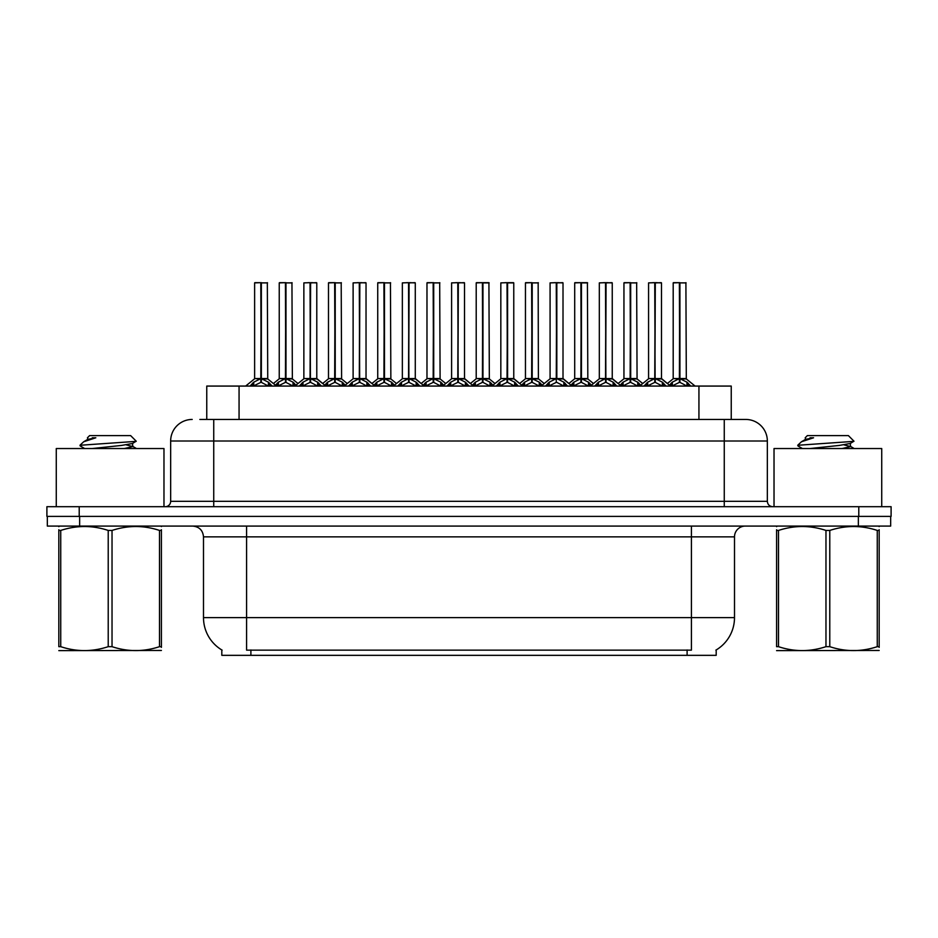 <?xml version="1.0" encoding="UTF-8"?>
<svg xmlns="http://www.w3.org/2000/svg" width="938" height="938" viewBox="0 0 938 938"><rect width="100%" height="100%" fill="white"/><g stroke="black" fill="none" stroke-linecap="round" stroke-linejoin="round"><path stroke-width="1.41" d="M206.759 419.45L206.759 386.069L731.241 386.069L731.241 419.45M716.186 649.964L716.186 655.334L221.814 655.334L221.814 649.964M222.13 650.151A37.696 37.696 0 0 1 203.499 617.638L246.588 617.638L246.588 650.151L691.412 650.151L691.412 617.638L734.501 617.638L734.501 536.853A10.775 10.775 0 0 1 745.264 526.089M203.499 617.638L203.499 536.853C202.866 530.31 199.278 526.722 192.736 526.089M715.87 650.151A37.696 37.696 0 0 0 734.501 617.638M79.648 526.089L890.666 526.089L890.666 516.392L47.334 516.392L47.334 526.089L79.648 526.089L79.648 516.392M200.345 419.45L745.476 419.45M199.853 419.45L213.735 419.45L213.735 441.001L170.657 441.001L170.657 501.314A5.382 5.382 0 0 1 165.264 506.696M192.196 419.45A21.539 21.539 0 0 0 170.657 441.001M745.804 419.45A21.539 21.539 0 0 1 767.343 441.001L767.343 501.314C767.659 504.585 769.465 506.379 772.736 506.696M79.214 506.696L46.9 506.696L46.9 516.392L79.214 516.392L79.214 506.696L858.786 506.696L858.786 516.392L891.1 516.392L891.1 506.696L858.786 506.696M891.1 506.696L891.1 516.392M643.996 386.069L647.689 382.176L654.747 378.612L654.747 382.376L655.123 282.666L661.489 282.889L661.489 378.53L655.31 378.612L662.369 382.176L666.062 386.069M654.759 282.666L648.568 282.889L654.759 282.666L648.568 282.889L648.568 378.53L654.747 378.612M655.31 378.612L655.31 382.376L655.123 378.53L661.689 378.952L656.025 378.952M654.935 282.666L654.935 378.53L655.299 282.666M654.747 282.889L655.123 378.53M652.871 282.666L657.186 282.666M654.044 378.952L648.568 378.53L655.029 378.53M662.357 386.081L655.31 382.376M654.747 382.376L648.733 385.354M668.618 386.069L672.312 382.176L679.37 378.612L679.37 382.376L679.745 282.666L673.402 282.666L679.558 282.666L679.558 378.53L686.991 382.176L690.685 386.069M679.382 282.666L673.191 282.889L673.191 378.53L679.37 378.612M679.933 378.612L679.933 382.376L679.745 378.53L686.112 378.53L679.933 378.53L679.921 282.666M680.648 378.952L686.311 378.952L685.901 282.666M679.37 282.889L679.745 378.53M679.558 282.666L677.494 282.666M686.979 386.081L679.933 382.376M679.37 382.376L673.355 385.354M655.31 282.889L661.278 282.666M163.974 506.696L163.974 448.54L56.268 448.54L56.268 506.696M161.418 650.456L58.824 650.632M161.418 647.372L161.418 646.669C161.418 651.887 161.418 651.887 161.418 646.669L159.507 646.669L159.507 530.439C143.749 525.221 127.92 525.221 112.032 530.439L108.222 530.439C92.452 525.221 76.623 525.221 60.736 530.439L58.824 530.439C58.824 525.221 58.824 525.221 58.824 530.439L58.824 529.736M112.032 530.439L112.032 646.669C127.791 651.887 143.62 651.887 159.507 646.669M112.032 646.669L108.222 646.669L108.222 530.439M161.418 529.736L161.418 530.439C161.418 525.221 161.418 525.221 161.418 530.439L159.507 530.439M161.418 526.581L160.75 526.089M84.655 448.54L80.246 445.96L80.82 445.222L80.035 445.726M92.264 448.54L121.471 445.433L132.516 443.486L136.221 441.188L130.64 435.607L89.602 435.607L87.433 437.776M136.151 441.364L80.82 445.222M80.035 445.187L83.717 441.751L95.828 437.788L92.287 437.788M87.433 439.734L87.762 437.788M59.504 526.089L58.824 526.652M161.418 530.439L161.418 646.669M60.736 530.439L60.736 646.669L58.824 646.669L58.824 530.439M60.736 646.669C76.494 651.887 92.323 651.887 108.222 646.669M58.824 646.669C58.824 651.887 58.824 651.887 58.824 646.669M132.516 443.486L132.809 446.582L126.313 444.87M124.391 448.54L132.809 446.582M83.717 441.751L87.726 439.406L95.828 437.788M881.732 506.696L881.732 448.54L774.026 448.54L774.026 506.696M879.176 650.456L776.582 650.632M879.176 647.372L879.176 646.669C879.176 651.887 879.176 651.887 879.176 646.669L877.265 646.669L877.265 530.439C861.506 525.221 845.677 525.221 829.778 530.439L825.968 530.439C810.209 525.221 794.38 525.221 778.493 530.439L776.582 530.439C776.582 525.221 776.582 525.221 776.582 530.439L776.582 529.736M829.778 530.439L829.778 646.669C845.548 651.887 861.377 651.887 877.265 646.669M829.778 646.669L825.968 646.669L825.968 530.439M879.176 529.736L879.176 530.439C879.176 525.221 879.176 525.221 879.176 530.439L877.265 530.439M879.176 526.581L878.496 526.089M802.412 448.54L798.004 445.96L798.566 445.222L797.781 445.726M810.022 448.54L839.217 445.433L850.274 443.486L853.967 441.188L848.398 435.607L807.36 435.607L805.191 437.776M853.897 441.364L798.566 445.222M797.781 445.187L801.474 441.751L813.586 437.788L810.045 437.788M805.191 439.734L805.519 437.788M777.25 526.089L776.582 526.652M879.176 530.439L879.176 646.669M778.493 530.439L778.493 646.669L776.582 646.669L776.582 530.439M778.493 646.669C794.252 651.887 810.08 651.887 825.968 646.669M776.582 646.669C776.582 651.887 776.582 651.887 776.582 646.669M850.274 443.486L850.567 446.582L844.071 444.87M842.136 448.54L850.567 446.582M801.474 441.751L805.484 439.406L813.586 437.788M594.751 386.069L598.444 382.176L605.502 378.612L605.502 382.376L605.878 282.666L612.244 282.889L612.244 378.53L606.065 378.612L613.124 382.176L616.817 386.069M605.514 282.666L599.323 282.889L605.514 282.666L599.323 282.889L599.323 378.53L605.502 378.612M606.065 378.612L606.065 382.376L605.878 378.53L612.444 378.952L606.78 378.952M605.69 282.666L605.69 378.53L606.054 282.666M605.502 282.889L605.878 378.53M603.638 282.666L607.941 282.666M604.799 378.952L599.323 378.53L605.784 378.53M613.112 386.081L606.065 382.376M605.502 382.376L599.488 385.354M545.506 386.069L549.199 382.176L556.257 378.612L556.257 382.376L556.633 282.666L563.011 282.889L563.011 378.53L556.82 378.612L563.879 382.176L567.572 386.069M556.269 282.666L550.078 282.889L556.269 282.666L550.078 282.889L550.078 378.53L556.257 378.612M556.82 378.612L556.82 282.666M556.445 282.666L556.445 378.53L563.199 378.952L557.535 378.952M556.257 282.889L556.633 378.53M554.393 282.666L558.696 282.666M550.078 282.889L550.078 378.53L556.539 378.53M563.867 386.081L556.82 382.376M556.257 382.376L550.243 385.354M496.261 386.069L499.954 382.176L507.024 378.612M507.587 282.889L513.766 282.889L507.587 282.889L507.587 378.612L514.645 382.176L518.339 386.069M507.024 282.666L500.833 282.889L507.024 282.666L500.833 282.889L500.833 378.53L507.024 378.53L507.012 382.376L507.575 282.666M507.587 378.612L507.587 382.376L507.399 378.53L513.766 378.53L513.766 282.889L509.451 282.666L513.543 282.666M507.212 282.666L507.212 378.53L513.954 378.952L508.29 378.952M507.024 282.889L507.399 378.53M505.148 282.666L509.451 282.666M500.833 282.889L500.833 378.53L507.306 378.53M514.622 386.081L507.587 382.376M507.012 382.376L500.998 385.354M447.027 386.069L450.721 382.176L457.779 378.612L457.779 382.376L458.154 282.666L464.521 282.889L464.521 378.53L458.342 378.612L465.4 382.176L469.094 386.069M457.779 282.666L451.6 282.889L457.779 282.666L451.6 282.889L451.6 378.53L457.779 378.612M458.342 378.612L458.342 382.376L458.154 378.53L464.72 378.952L459.045 378.952M457.967 282.666L457.967 378.53L458.33 282.666M457.779 282.889L458.154 378.53M455.903 282.666L460.206 282.666M451.6 282.889L451.6 378.53L458.061 378.53M465.377 386.081L458.342 382.376M457.779 382.376L451.753 385.354M606.065 282.889L612.033 282.666M556.82 282.889L562.788 282.666M458.342 282.889L464.298 282.666M619.373 386.069L623.067 382.176L630.125 378.612L630.125 382.376L630.5 282.666L624.157 282.666L630.313 282.666L630.313 378.53L637.746 382.176L641.44 386.069M630.137 282.666L623.946 282.889L623.946 378.53L630.125 378.612M630.688 378.612L630.688 382.376L630.5 378.53L636.867 378.53L630.688 378.53L630.676 282.666M631.403 378.952L637.066 378.952L636.656 282.666M630.125 282.889L630.5 378.53M630.313 282.666L628.249 282.666M637.734 386.081L630.688 382.376M630.125 382.376L624.11 385.354M570.902 385.19L573.822 382.176L580.88 378.612L580.88 382.376L581.255 282.666L587.411 282.666L574.924 282.666L581.068 282.666L581.068 378.53L588.501 382.176L592.195 386.069M580.892 282.666L574.701 282.889L574.701 378.53L580.88 378.612M581.443 378.612L581.443 382.376L581.255 378.53L587.622 378.53L581.443 378.53L581.443 282.666M582.158 378.952L587.821 378.952L587.411 282.666M580.88 282.889L581.255 378.53M581.068 282.666L579.016 282.666M588.489 386.081L581.443 382.376M580.88 382.376L574.865 385.354M521.657 385.19L524.577 382.176L531.635 378.612L531.635 382.376L532.01 282.666L525.679 282.666L531.823 282.666L531.823 378.53L539.268 382.176L542.187 385.19M531.647 282.666L525.456 282.889L525.456 378.53L531.635 378.612M532.209 378.612L532.209 382.376L532.01 378.53L538.389 378.53L538.166 282.666M538.389 282.889L532.209 282.889L532.198 378.53L538.576 378.952L532.913 378.952M531.635 282.889L532.01 378.53M531.823 282.666L529.771 282.666M539.244 386.081L532.209 382.376M531.635 382.376L525.62 385.354M471.65 386.069L475.343 382.176L482.402 378.612L482.402 382.376L482.777 282.666L488.921 282.666L476.434 282.666L482.589 282.666L482.589 378.53L490.023 382.176L492.942 385.19M482.402 282.666L476.211 282.889L476.211 378.53L482.402 378.612M482.964 378.612L482.964 382.376L482.777 378.53L489.144 378.53L482.964 378.53L482.953 282.666M483.668 378.952L489.343 378.952L488.921 282.666M482.402 282.889L482.777 378.53M482.589 282.666L480.526 282.666M489.999 386.081L482.964 382.376M482.402 382.376L476.375 385.354M397.782 386.069L401.476 382.176L408.534 378.612L408.534 382.376L408.909 282.666L415.276 282.889L415.276 378.53L409.097 378.612L416.155 382.176L419.849 386.069M408.546 282.666L402.355 282.889L408.546 282.666L402.355 282.889L402.355 378.53L408.534 378.612M409.097 378.612L409.097 382.376L408.909 378.53L415.475 378.952L409.8 378.952M408.722 282.666L408.722 378.53L409.085 282.666M408.534 282.889L408.909 378.53M406.658 282.666L410.973 282.666M402.355 282.889L402.355 378.53L408.816 378.53M416.144 386.081L409.097 382.376M408.534 382.376L402.508 385.354M348.537 386.069L352.231 382.176L359.289 378.612L359.289 382.376L359.664 282.666L366.031 282.889L366.031 378.53L359.852 378.612L366.91 382.176L370.604 386.069M359.301 282.666L353.11 282.889L359.301 282.666L353.11 282.889L353.11 378.53L359.289 378.612M359.852 378.612L359.852 382.376L359.664 378.53L366.23 378.952L360.567 378.952M359.477 282.666L359.477 378.53L359.84 282.666M359.289 282.889L359.664 378.53M357.413 282.666L361.728 282.666M358.574 378.952L353.11 378.53L359.571 378.53M366.899 386.081L359.852 382.376M359.289 382.376L353.274 385.354M299.292 386.069L302.986 382.176L310.044 378.612L310.044 382.376L310.419 282.666L316.786 282.889L316.786 378.53L310.607 378.612L317.665 382.176L321.359 386.069M310.056 282.666L303.865 282.889L310.056 282.666L303.865 282.889L303.865 378.53L310.044 378.612M310.607 378.612L310.607 382.376L310.419 378.53L316.985 378.952L311.322 378.952M310.232 282.666L310.232 378.53L310.595 282.666M310.044 282.889L310.419 378.53M308.168 282.666L312.483 282.666M309.341 378.952L303.865 378.53L310.326 378.53M317.654 386.081L310.607 382.376M310.044 382.376L304.029 385.354M250.047 386.069L253.741 382.176L260.799 378.612L260.799 382.376L261.174 282.666L254.843 282.666L260.987 282.666L260.987 378.53L268.42 382.176L272.114 386.069M260.811 282.666L254.62 282.889L254.62 378.53L260.799 378.612M261.362 378.612L261.362 382.376L261.174 378.53L267.541 378.53L261.362 378.53L261.362 282.666M262.077 378.952L267.74 378.952L267.33 282.666M260.799 282.889L261.174 378.53M260.987 282.666L258.935 282.666M260.096 378.952L254.62 378.53L261.081 378.53M268.409 386.081L261.362 382.376M260.799 382.376L254.784 385.354M422.405 386.069L426.098 382.176L433.157 378.612L433.157 382.376L433.532 282.666L427.189 282.666L433.344 282.666L433.344 378.53L440.778 382.176L444.471 386.069M433.168 282.666L426.978 282.889L426.978 378.53L433.157 378.612M433.719 378.612L433.719 382.376L433.532 378.53L439.899 378.53L433.719 378.53L433.708 282.666M434.423 378.952L440.098 378.952L439.688 282.666M433.157 282.889L433.532 378.53M433.344 282.666L431.281 282.666M440.754 386.081L433.719 382.376M433.157 382.376L427.13 385.354M373.16 386.069L376.853 382.176L383.912 378.612L383.912 382.376L384.287 282.666L377.944 282.666L384.099 282.666L384.099 378.53L391.533 382.176L395.226 386.069M383.923 282.666L377.733 282.889L377.733 378.53L383.912 378.612M384.474 378.612L384.474 382.376L384.287 378.53L390.654 378.53L384.474 378.53L384.463 282.666M385.178 378.952L390.853 378.952L390.443 282.666M383.912 282.889L384.287 378.53M384.099 282.666L382.036 282.666M391.521 386.081L384.474 382.376M383.912 382.376L377.897 385.354M323.915 386.069L327.608 382.176L334.667 378.612L334.667 382.376L335.042 282.666L328.699 282.666L334.854 282.666L334.854 378.53L342.288 382.176L345.981 386.069M334.678 282.666L328.488 282.889L328.488 378.53L334.667 378.612M335.229 378.612L335.229 382.376L335.042 378.53L341.409 378.53L335.229 378.53L335.218 282.666M335.945 378.952L341.608 378.952L341.198 282.666M334.667 282.889L335.042 378.53M334.854 282.666L332.791 282.666M342.276 386.081L335.229 382.376M334.667 382.376L328.652 385.354M274.67 386.069L278.363 382.176L285.422 378.612L285.422 382.376L285.797 282.666L279.454 282.666L285.609 282.666L285.609 378.53L293.043 382.176L296.736 386.069M285.433 282.666L279.243 282.889L279.243 378.53L285.422 378.612M285.984 378.612L285.984 382.376L285.797 378.53L292.164 378.53L285.984 378.53L285.973 282.666M286.7 378.952L292.363 378.952L291.953 282.666M285.422 282.889L285.797 378.53M285.609 282.666L283.557 282.666M293.031 386.081L285.984 382.376M285.422 382.376L279.407 385.354M409.097 282.889L415.065 282.666M359.852 282.889L365.82 282.666M310.607 282.889L316.575 282.666M687.108 655.334L687.108 649.964M250.892 655.334L250.892 649.964M239.061 419.45L239.061 386.069M698.939 419.45L698.939 386.069M691.412 526.089L691.412 536.853L203.499 536.853M734.501 536.853L691.412 536.853L691.412 617.638L246.588 617.638L246.588 526.089M858.352 526.089L858.352 516.392M213.735 506.696L213.735 501.314L767.343 501.314M170.657 501.314L213.735 501.314L213.735 441.001L724.265 441.001L724.265 506.696M767.343 441.001L724.265 441.001L724.265 419.45M662.369 382.176L662.369 386.069M663.506 383.161L663.506 386.069M647.689 382.176L647.689 386.069M646.563 383.161L646.563 386.069M678.655 378.952L673.191 378.53L679.37 378.53M686.112 282.889L679.933 282.889M686.991 382.176L686.991 386.069M688.129 383.161L688.129 386.069M672.312 382.176L672.312 386.069M671.174 383.161L671.174 386.069M613.124 382.176L613.124 386.069M614.261 383.161L614.261 386.069M598.444 382.176L598.444 386.069M597.318 383.161L597.318 386.069M555.554 378.952L550.078 378.53M563.879 382.176L563.879 386.069M565.016 383.161L565.016 386.069M549.199 382.176L549.199 386.069M548.073 383.161L548.073 386.069M506.309 378.952L500.845 378.53M514.645 382.176L514.645 386.069M515.771 383.161L515.771 386.069M499.954 382.176L499.954 386.069M498.828 383.161L498.828 386.069M457.064 378.952L451.6 378.53M465.4 382.176L465.4 386.069M466.526 383.161L466.526 386.069M450.721 382.176L450.721 386.069M449.583 383.161L449.583 386.069M629.421 378.952L623.946 378.53L630.125 378.53M636.867 282.889L630.688 282.889M637.746 382.176L637.746 386.069M638.884 383.161L638.884 386.069M623.067 382.176L623.067 386.069M621.941 383.161L621.941 386.069M580.176 378.952L574.701 378.53L580.88 378.53M587.622 282.889L581.443 282.889M588.501 382.176L588.501 386.069M589.639 383.161L589.639 386.069M573.822 382.176L573.822 386.069M572.696 383.161L572.696 386.069M530.931 378.952L525.468 378.53L531.635 378.53M539.268 382.176L539.268 386.069M540.394 383.161L540.394 386.069M524.577 382.176L524.577 386.069M523.451 383.161L523.451 386.069M481.686 378.952L476.223 378.53L482.402 378.53M489.144 282.889L482.964 282.889M490.023 382.176L490.023 386.069M491.149 383.161L491.149 386.069M475.343 382.176L475.343 386.069M474.206 383.161L474.206 386.069M407.819 378.952L402.355 378.53M416.155 382.176L416.155 386.069M417.281 383.161L417.281 386.069M401.476 382.176L401.476 386.069M400.338 383.161L400.338 386.069M366.91 382.176L366.91 386.069M368.048 383.161L368.048 386.069M352.231 382.176L352.231 386.069M351.093 383.161L351.093 386.069M317.665 382.176L317.665 386.069M318.803 383.161L318.803 386.069M302.986 382.176L302.986 386.069M301.86 383.161L301.86 386.069M267.541 282.889L261.362 282.889M268.42 382.176L268.42 386.069M269.558 383.161L269.558 386.069M253.741 382.176L253.741 386.069M252.615 383.161L252.615 386.069M432.441 378.952L426.978 378.53L433.157 378.53M439.899 282.889L433.719 282.889M440.778 382.176L440.778 386.069M441.904 383.161L441.904 386.069M426.098 382.176L426.098 386.069M424.961 383.161L424.961 386.069M383.196 378.952L377.733 378.53L383.912 378.53M390.654 282.889L384.474 282.889M391.533 382.176L391.533 386.069M392.67 383.161L392.67 386.069M376.853 382.176L376.853 386.069M375.716 383.161L375.716 386.069M333.963 378.952L328.488 378.53L334.667 378.53M341.409 282.889L335.229 282.889M342.288 382.176L342.288 386.069M343.425 383.161L343.425 386.069M327.608 382.176L327.608 386.069M326.483 383.161L326.483 386.069M284.718 378.952L279.243 378.53L285.422 378.53M292.164 282.889L285.984 282.889M293.043 382.176L293.043 386.069M294.18 383.161L294.18 386.069M278.363 382.176L278.363 386.069M277.238 383.161L277.238 386.069M637.066 378.952L642.718 383.525L648.369 378.952L639.587 386.069M661.489 378.53L670.471 386.069M672.992 378.952L667.34 383.525L661.689 378.952M686.311 378.952L695.093 386.069M132.516 446.242L136.444 448.54M850.274 446.242L854.19 448.54M587.821 378.952L593.473 383.525L599.124 378.952L590.342 386.069M612.244 378.53L621.226 386.069M538.576 378.952L544.228 383.525L549.879 378.952L541.097 386.069M562.999 378.53L571.981 386.069M489.343 378.952L494.994 383.525L500.646 378.952L491.852 386.069M513.754 378.53L522.747 386.069M440.098 378.952L445.749 383.525L451.401 378.952L442.619 386.069M464.521 378.53L473.502 386.069M612.444 378.952L618.095 383.525L623.747 378.952M563.199 378.952L568.85 383.525L574.502 378.952M513.954 378.952L519.617 383.525L525.268 378.952M464.72 378.952L470.372 383.525L476.023 378.952M390.853 378.952L396.504 383.525L402.156 378.952L393.374 386.069M415.276 378.53L424.257 386.069M341.608 378.952L347.259 383.525L352.911 378.952L344.129 386.069M366.031 378.53L375.012 386.069M292.363 378.952L298.014 383.525L303.666 378.952L294.884 386.069M316.786 378.53L325.767 386.069M254.421 378.952L245.639 386.069M267.74 378.952L276.522 386.069M426.778 378.952L421.127 383.525L415.475 378.952M377.533 378.952L371.882 383.525L366.23 378.952M328.288 378.952L322.637 383.525L316.985 378.952M279.043 378.952L273.392 383.525"/></g></svg>
